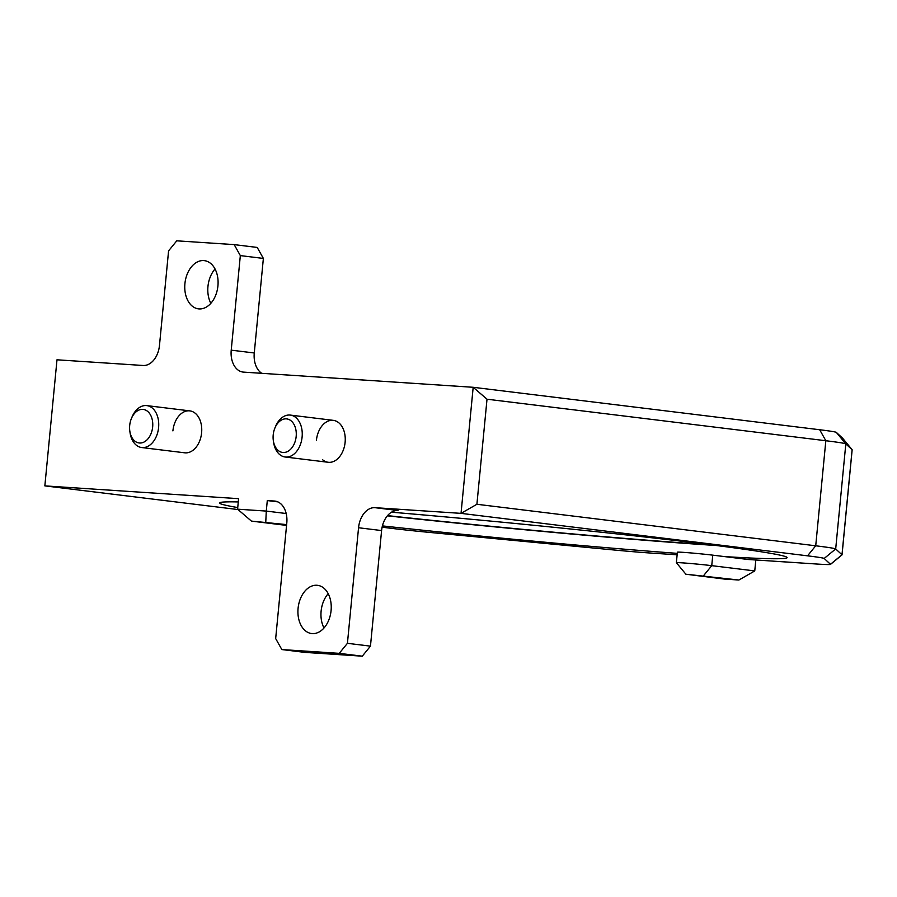 <?xml version="1.0" encoding="UTF-8"?>
<svg xmlns="http://www.w3.org/2000/svg" width="897" height="897" viewBox="0 0 897 897"><rect width="100%" height="100%" fill="white"/><g stroke="black" fill="none" stroke-linecap="round" stroke-linejoin="round"><path stroke-width="1.35" d="M210.84 303.321A24.286 16.527 97 0 1 215.045 268.999M199.089 308.916A24.286 16.527 97 0 1 198.461 308.86A24.286 16.527 97 0 1 184.961 283.194A24.286 16.527 97 0 1 203.742 260.579A24.286 16.527 97 0 1 204.37 260.646A24.286 16.527 97 0 1 217.881 286.3A24.286 16.527 97 0 1 199.089 308.916M238.277 501.939A285.1 7.961 -174.5 0 0 219.53 502.982A285.1 7.961 -174.5 0 0 237.739 507.567M347.431 643.317L370.461 646.143L362.276 656.178L339.234 653.352L347.431 643.317L358.553 527.75A21.124 14.374 97 0 1 374.924 507.68L461.036 513.364L807.535 555.826A52.8 1.469 -174.5 0 1 824.175 558.461L830.476 564.291A52.8 1.469 -174.5 0 1 830.487 564.392A52.8 1.469 -174.5 0 1 816.36 564L748.087 559.481L724.473 556.589A285.1 7.961 -174.5 0 0 787.118 557.631A285.1 7.961 -174.5 0 0 697.059 543.1A285.1 7.961 -174.5 0 0 391.507 512.198M323.996 628.001A24.286 16.527 97 0 1 328.201 593.679M316.91 585.259A24.286 16.527 -83 0 0 298.129 607.874A24.286 16.527 -83 0 0 311.629 633.54A24.286 16.527 -83 0 0 312.257 633.596A24.286 16.527 -83 0 0 331.038 610.98A24.286 16.527 -83 0 0 317.538 585.326A24.286 16.527 -83 0 0 316.91 585.259M476.901 504.271L815.721 545.791A63.362 1.772 5.5 0 1 835.69 548.953L841.991 554.783A63.362 1.772 5.5 0 1 842.036 554.851L852.15 449.789A63.362 1.772 -174.5 0 0 852.128 449.733A63.362 1.772 -174.5 0 0 852.116 449.722L845.815 443.892A63.362 1.772 -174.5 0 0 825.834 440.73L487.015 399.21L476.901 504.271L461.036 513.364L473.179 387.291L243.558 372.12A21.124 14.374 97 0 1 243.009 372.064A21.124 14.374 97 0 1 231.224 350.155L240.329 255.6L234.173 244.612L176.765 240.822L168.58 250.857L159.475 345.423A21.124 14.374 97 0 1 143.094 365.483L56.993 359.798L44.85 485.882L238.008 509.552M277.79 501.86L267.295 500.571L274.471 501.042A21.124 14.374 97 0 1 275.02 501.098A21.124 14.374 97 0 1 286.793 523.007L275.671 638.574L281.837 649.563L339.234 653.352M362.276 656.178L304.879 652.388L281.837 649.563M374.924 507.68L397.965 510.505A21.124 14.374 -83 0 0 381.595 530.564L370.461 646.143M286.648 524.61L251.429 521.101L286.569 525.407M44.85 485.882L238.591 498.676L237.582 509.182L266.286 511.077L265.77 522.054M251.429 521.101L237.582 509.182M267.295 500.571L266.286 511.077L286.188 513.521M387.538 515.618A277.599 7.748 -174.5 0 0 711.243 544.86M387.358 515.831A285.1 7.961 -174.5 0 0 716.288 545.511M382.402 525.9A285.1 7.961 -174.5 0 0 677.269 553.359M724.473 556.589L712.756 555.153A21.124 0.594 -174.5 0 0 690.051 552.866A21.124 0.594 -174.5 0 0 677.381 552.182L676.372 562.688A21.124 0.594 5.5 0 1 676.372 562.688A21.124 0.594 5.5 0 1 689.042 563.372A21.124 0.594 5.5 0 1 711.747 565.659L754.758 570.929L755.812 559.997M738.881 580.023L685.869 574.215L724.529 579.081L738.881 580.023L754.758 570.929M382.111 527.201L391.35 528.333A52.8 1.469 -174.5 0 0 429.013 532.358L614.49 550.029A52.8 1.469 -174.5 0 0 651.11 553.079L677.134 554.795M842.036 554.851A63.362 1.772 5.5 0 1 842.003 554.907L830.487 564.392M487.015 399.21L473.179 387.291L819.679 429.741A52.8 1.469 5.5 0 1 836.318 432.376L842.619 438.218A52.8 1.469 5.5 0 1 842.631 438.229A52.8 1.469 5.5 0 1 842.642 438.241L852.128 449.733M231.224 350.155L254.266 352.981A21.124 14.374 -83 0 0 261.767 373.32M254.266 352.981L263.37 258.426L240.329 255.6M234.173 244.612L257.215 247.437L263.37 258.426M322.539 459.69A21.124 14.374 -83 0 0 345.121 442.266A21.124 14.374 -83 0 0 332.787 420.312A21.124 14.374 -83 0 0 316.417 440.371M184.143 452.727A21.124 14.374 -83 0 0 201.612 432.791A21.124 14.374 -83 0 0 189.278 410.826A21.124 14.374 -83 0 0 172.908 430.896M142.791 409.38A16.897 11.493 -83 0 0 131.343 418.675A16.897 11.493 -83 0 0 129.818 431.121A16.897 11.493 -83 0 0 139.551 443.006A16.897 11.493 -83 0 0 152.658 426.95A16.897 11.493 -83 0 0 142.791 409.38M131.343 418.675L131.96 417.172A21.124 14.374 97 0 1 146.267 405.556A21.124 14.374 97 0 1 146.816 405.612A21.124 14.374 97 0 1 158.556 427.925A21.124 14.374 97 0 1 142.219 447.581A21.124 14.374 97 0 1 141.681 447.536A21.124 14.374 97 0 1 130.054 432.724L129.818 431.121M281.849 419.83A16.897 11.493 -83 0 0 274.852 428.149A16.897 11.493 -83 0 0 273.327 440.595A16.897 11.493 -83 0 0 287.533 451.527A16.897 11.493 -83 0 0 295.932 430.022A16.897 11.493 -83 0 0 281.849 419.83M274.852 428.149L275.469 426.647A21.124 14.374 97 0 1 284.203 416.242A21.124 14.374 97 0 1 290.325 415.087A21.124 14.374 97 0 1 302.244 433.329A21.124 14.374 97 0 1 291.312 455.867A21.124 14.374 97 0 1 285.19 457.01A21.124 14.374 97 0 1 273.563 442.21L273.327 440.595M275.558 501.176L274.471 501.042M381.595 530.564L358.553 527.75M703.551 575.695L711.747 565.659L712.756 555.153M830.476 564.291L841.991 554.783L852.116 449.722L842.619 438.218M836.318 432.376L845.815 443.892L835.69 548.953L824.175 558.461M807.535 555.826L815.721 545.791L825.834 440.73L819.679 429.741M685.869 574.215L676.372 562.711M184.692 452.806L141.681 447.536M189.828 410.882L146.816 405.612M328.201 462.28L285.19 457.01M333.336 420.357L290.325 415.087"/></g></svg>
